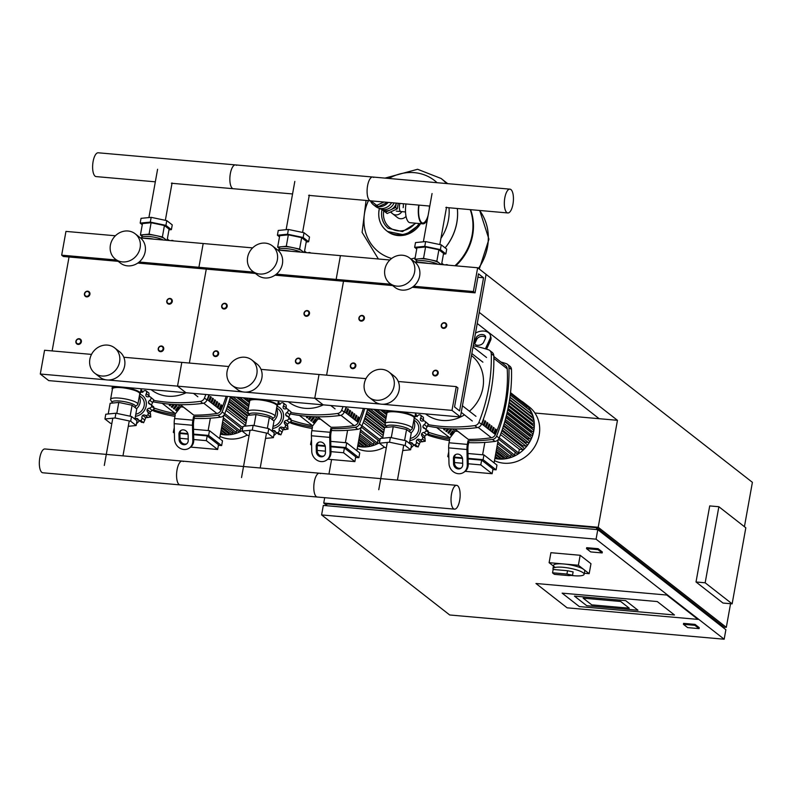 <?xml version="1.0" encoding="UTF-8"?>
<svg xmlns="http://www.w3.org/2000/svg" width="792" height="792" viewBox="0 0 792 792"><rect width="100%" height="100%" fill="white"/><g stroke="black" fill="none" stroke-linecap="round" stroke-linejoin="round"><path stroke-width="1.19" d="M555.172 567.418L549.113 562.676L550.905 552.697L580.18 555.281L590.971 563.706L589.169 573.685L584.318 573.26M549.113 562.676L578.388 565.26L589.169 573.685M580.18 555.281L578.388 565.26M553.153 569.458L552.559 572.784L566.933 574.052L567.527 570.725L553.153 569.458A15.84 3.455 10.2 0 1 552.955 568.706A15.84 3.455 10.2 0 1 566.102 567.636A15.84 3.455 10.2 0 1 583.179 572.804A15.84 3.455 10.2 0 1 584.13 574.319A15.84 3.455 10.2 0 1 571.062 575.398M567.527 570.725L573.121 571.913L572.517 575.249L568.953 575.626L554.578 574.358A15.84 3.455 10.2 0 1 553.301 573.547A15.84 3.455 10.2 0 1 552.559 572.784M552.955 568.706L553.549 565.379A15.84 3.455 10.2 0 1 566.706 564.31A15.84 3.455 10.2 0 1 583.783 569.478A15.84 3.455 10.2 0 1 584.734 570.992L584.13 574.319M566.933 574.052L572.517 575.249M579.328 606.573L562.132 593.149L657.281 601.554L674.477 614.978L579.328 606.573L674.477 614.978L657.281 601.554L562.132 593.149L579.328 606.573M697.97 619.394L567.141 607.83L535.956 583.486L666.795 595.039L697.97 619.394L567.141 607.83L535.956 583.486L666.795 595.039L697.97 619.394M629.254 608.187L591.753 604.87L583.15 598.158L620.661 601.474L629.254 608.187L620.661 601.474L583.15 598.158L591.753 604.87L629.254 608.187M586.743 605.712L574.438 596.099L625.67 600.623L637.976 610.236L586.743 605.712L574.438 596.099L625.67 600.623L637.976 610.236L586.743 605.712M687.644 627.611L683.427 624.324L694.861 625.333L699.079 628.62L687.644 627.611M683.427 624.324L683.605 623.373L695.039 624.383L699.247 627.67L699.079 628.62M695.039 624.383L694.861 625.333M590.723 551.925L586.506 548.638L597.95 549.648L602.158 552.935L590.723 551.925M597.95 549.648L598.118 548.698L586.684 547.678L586.506 548.638M598.118 548.698L602.336 551.984L602.158 552.935M744.421 526.69L752.4 482.328L486.08 274.339L479.239 312.375L617.453 420.314L599.158 418.701L477.239 323.483M599.158 418.701L534.917 413.028M745.826 527.789L732.135 603.851L705.167 582.793L718.859 506.722L745.826 527.789M705.167 582.793L696.019 581.981L722.987 603.049L732.135 603.851M696.019 581.981L709.711 505.92L718.859 506.722M596.069 539.174L724.175 639.213L449.698 614.978L321.602 514.929L596.069 539.174L597.782 529.66L323.314 505.425L321.602 514.929M722.997 627.462L723.175 626.472L596.762 527.739L326.868 503.91L326.542 505.712M596.435 529.541L596.762 527.739M724.175 639.213L725.878 629.709L597.782 529.66M326.621 505.296L323.74 503.049L598.207 527.284L726.313 627.333L723.076 627.046M730.561 603.712L726.313 627.333M331.571 459.548L328.957 474.062M324.7 497.683L323.74 503.049M617.453 420.314L598.207 527.284M84.437 293.792A2.97 2.683 -52 0 0 88.1 296.624A2.97 2.683 -52 0 0 89.011 291.694A2.97 2.683 -52 0 0 84.437 293.792M84.724 293.703A2.475 2.228 128 0 1 89.298 294.099A2.475 2.228 128 0 1 84.724 293.703M221.671 305.91A2.97 2.683 -52 0 0 225.334 308.751A2.97 2.683 -52 0 0 226.245 303.811A2.97 2.683 -52 0 0 221.671 305.91M221.958 305.821A2.475 2.228 128 0 1 226.532 306.227A2.475 2.228 128 0 1 221.958 305.821M358.905 318.028A2.97 2.683 -52 0 0 362.568 320.869A2.97 2.683 -52 0 0 363.478 315.929A2.97 2.683 -52 0 0 358.905 318.028M359.192 317.938A2.475 2.228 128 0 1 363.766 318.344A2.475 2.228 128 0 1 359.192 317.938M166.775 301.059A2.97 2.683 -52 0 0 170.438 303.9A2.97 2.683 -52 0 0 171.349 298.96A2.97 2.683 -52 0 0 166.775 301.059M167.062 300.97A2.475 2.228 128 0 1 171.636 301.376A2.475 2.228 128 0 1 167.062 300.97M304.009 313.187A2.97 2.683 -52 0 0 307.672 316.018A2.97 2.683 -52 0 0 308.583 311.088A2.97 2.683 -52 0 0 304.009 313.187M304.296 313.087A2.475 2.228 128 0 1 308.87 313.493A2.475 2.228 128 0 1 304.296 313.087M441.243 325.304A2.97 2.683 -52 0 0 444.906 328.135A2.97 2.683 -52 0 0 445.817 323.205A2.97 2.683 -52 0 0 441.243 325.304M441.53 325.215A2.475 2.228 128 0 1 446.104 325.611A2.475 2.228 128 0 1 441.53 325.215M75.883 341.332A2.97 2.683 -52 0 0 79.546 344.173A2.97 2.683 -52 0 0 80.457 339.233A2.97 2.683 -52 0 0 75.883 341.332M76.171 341.243A2.475 2.228 128 0 1 80.744 341.649A2.475 2.228 128 0 1 76.171 341.243M213.117 353.45A2.97 2.683 -52 0 0 216.78 356.291A2.97 2.683 -52 0 0 217.691 351.351A2.97 2.683 -52 0 0 213.117 353.45M213.404 353.361A2.475 2.228 128 0 1 217.978 353.767A2.475 2.228 128 0 1 213.404 353.361M350.351 365.577A2.97 2.683 -52 0 0 354.014 368.409A2.97 2.683 -52 0 0 354.925 363.478A2.97 2.683 -52 0 0 350.351 365.577M350.638 365.478A2.475 2.228 128 0 1 355.212 365.884A2.475 2.228 128 0 1 350.638 365.478M158.222 348.609A2.97 2.683 -52 0 0 161.885 351.44A2.97 2.683 -52 0 0 162.796 346.51A2.97 2.683 -52 0 0 158.222 348.609M158.509 348.51A2.475 2.228 128 0 1 163.083 348.916A2.475 2.228 128 0 1 158.509 348.51M295.456 360.726A2.97 2.683 -52 0 0 299.119 363.558A2.97 2.683 -52 0 0 300.029 358.627A2.97 2.683 -52 0 0 295.456 360.726M295.743 360.637A2.475 2.228 128 0 1 300.317 361.033A2.475 2.228 128 0 1 295.743 360.637M432.689 372.844A2.97 2.683 -52 0 0 436.352 375.685A2.97 2.683 -52 0 0 437.263 370.745A2.97 2.683 -52 0 0 432.689 372.844M432.977 372.755A2.475 2.228 128 0 1 437.55 373.161A2.475 2.228 128 0 1 432.977 372.755M401.861 211.632A6.653 5.999 128 0 1 392.624 213.761A6.653 5.999 -52 0 0 401.861 211.632M429.284 208.93A14.85 5.544 95 0 0 429.442 206.039M422.7 223.077A14.85 5.544 95 0 0 428.135 215.315M399.574 204.89A5.267 1.97 95 0 0 400.9 211.543A5.267 1.97 95 0 1 400.455 211.355A5.267 1.97 95 0 1 399.93 203.425A5.267 1.97 95 0 0 399.574 204.89M403.158 207.692A5.267 1.97 95 0 0 403.286 203.722M427.343 219.701A15.592 5.821 -85 0 1 422.869 223.849A15.592 5.821 -85 0 1 421.542 223.294A15.592 5.821 -85 0 1 418.77 205.098M422.869 223.849L410.058 222.71A15.592 5.821 -85 0 1 408.731 222.156A15.592 5.821 -85 0 1 405.969 203.96M427.611 218.236A14.85 5.544 -85 0 1 422.928 223.106A14.85 5.544 -85 0 1 421.671 222.582A14.85 5.544 -85 0 1 419.057 205.118M391.654 202.702A11.385 10.266 128 0 1 380.764 208.524A11.385 10.266 128 0 1 375.725 206.554L373.359 204.712A11.385 10.266 128 0 1 370.438 200.821M387.763 202.356L378.398 206.672A11.385 10.266 128 0 1 373.359 204.712M396.356 203.118A9.9 8.93 128 0 1 391.317 209.504A9.9 8.93 128 0 1 389.733 210.236A9.9 8.93 128 0 1 385.734 210.781A9.9 8.93 128 0 1 382.051 209.563A9.9 8.93 128 0 1 381.823 209.415M382.051 209.563L385.476 212.207L389.733 210.236M381.942 209.484L387.169 213.523L397.257 208.86L398.267 203.287M385.476 212.207L387.169 213.523M391.317 209.504L395.574 207.544L397.257 208.86M395.574 207.544L396.376 203.118M388.189 202.396A11.385 10.266 128 0 1 378.398 206.672L370.864 200.861M394.109 202.92A10.643 9.593 128 0 1 379.13 208.237M383.952 202.019L376.715 205.356L370.894 200.861M378.398 206.672L376.715 205.356M487.496 246.767A50.985 45.976 -52 0 0 479.586 210.464A50.985 45.976 128 0 1 487.496 246.767A50.985 45.976 128 0 1 478.467 268.389A50.985 45.976 -52 0 0 487.496 246.767M470.577 209.672A50.985 45.976 128 0 1 472.656 235.184A50.985 45.976 128 0 1 455.816 265.835M470.21 209.632A50.985 45.976 128 0 1 472.151 234.788A50.985 45.976 128 0 1 454.964 265.756M378.319 258.826A50.985 45.976 -52 0 0 378.546 259.004A50.985 45.976 128 0 1 378.319 258.826A50.985 45.976 128 0 1 378.299 258.806L378.546 259.004A50.985 45.976 128 0 1 378.269 258.796L362.102 232.383L366.062 200.435M445.163 247.916A50.985 45.976 -52 0 0 456.816 222.809A50.985 45.976 -52 0 0 457.35 208.504A50.985 45.976 128 0 1 456.816 222.809A50.985 45.976 128 0 1 445.163 247.916M446.5 183.546A50.985 45.976 -52 0 0 441.075 178.467A50.985 45.976 128 0 1 446.5 183.546A50.985 45.976 128 0 0 441.035 178.428A50.985 45.976 128 0 1 441.075 178.467L447.708 183.645M388.872 178.457A45.322 40.877 128 0 1 414.384 172.656A45.322 40.877 128 0 1 437.055 182.704M448.975 207.761A45.322 40.877 128 0 1 448.44 219.889A45.322 40.877 128 0 1 440.936 238.352M415.127 257.895A45.322 40.877 128 0 1 410.88 258.994M391.684 258.459A45.322 40.877 128 0 1 368.438 200.653M391.02 211.741A6.653 5.999 -52 0 0 392.624 213.761L397.505 217.572A6.653 5.999 -52 0 0 400.455 218.721A6.653 5.999 -52 0 0 406.029 216.394M236.481 165.33A11.949 4.455 -85 0 0 235.462 164.904A11.949 4.455 95 0 0 230.125 175.012A11.949 4.455 95 0 0 232.343 188.298A11.949 4.455 95 0 0 233.363 188.724A11.949 4.455 -85 0 1 232.343 188.298A11.949 4.455 -85 0 1 230.125 175.012A11.949 4.455 -85 0 1 235.462 164.904L98.228 152.787A11.949 4.455 95 0 0 92.892 162.895A11.949 4.455 95 0 0 95.109 176.17A11.949 4.455 95 0 0 96.129 176.596L155.331 181.823M235.462 164.904L372.695 177.022A11.949 4.455 95 0 0 367.359 187.13A11.949 4.455 95 0 0 369.587 200.416A11.949 4.455 95 0 0 370.597 200.841A11.949 4.455 -85 0 1 369.587 200.416A11.949 4.455 -85 0 1 367.359 187.13A11.949 4.455 -85 0 1 372.695 177.022A11.949 4.455 -85 0 1 373.715 177.448M506.821 212.533A11.949 4.455 -85 0 1 504.593 199.257A11.949 4.455 -85 0 1 509.939 189.149A11.949 4.455 -85 0 1 510.949 189.575A11.949 4.455 -85 0 1 513.167 202.851A11.949 4.455 -85 0 1 507.83 212.959A11.949 4.455 -85 0 1 506.821 212.533M167.34 238.976L169.24 240.52M173.329 240.887A2.475 2.228 -52 0 0 173.121 240.62A2.475 2.228 -52 0 0 170.993 240.679M153.915 239.164A13.86 3.019 -169.8 0 0 148.243 238.382A13.86 3.019 -169.8 0 0 143.411 238.244M163.33 239.996A11.88 2.594 -169.8 0 0 149.351 236.531A11.88 2.594 -169.8 0 0 141.976 237.164L140.946 238.026M165.37 240.184L165.429 239.887A11.88 2.594 -169.8 0 0 164.716 238.758A11.88 2.594 -169.8 0 0 155.717 235.531A11.88 2.594 -169.8 0 0 149.688 234.63A11.88 2.594 -169.8 0 0 144.738 234.571A11.88 2.594 -169.8 0 0 142.045 235.679L141.738 237.352M168.973 229.888L171.399 229.65L165.924 225.374L150.312 222.097L140.174 223.096L142.263 224.73M167.092 240.332L169.102 229.165L164.429 225.522L151.114 222.73L142.471 223.582L140.422 234.996L141.956 236.184M171.399 229.65L172.26 224.898L166.775 220.621L151.163 217.345L141.025 218.345L140.174 223.096M165.924 225.374L166.775 220.621M150.312 222.097L151.163 217.345M166.686 240.293L162.38 236.937L149.064 234.135L140.422 234.996M149.064 234.135L151.114 222.73M162.38 236.937L164.429 225.522M304.573 251.094L306.474 252.638M310.563 253.004A2.475 2.228 -52 0 0 310.355 252.747A2.475 2.228 -52 0 0 308.227 252.796M291.149 251.292A13.86 3.019 -169.8 0 0 285.476 250.5A13.86 3.019 -169.8 0 0 280.645 250.361M300.564 252.123A11.88 2.594 -169.8 0 0 286.585 248.648A11.88 2.594 -169.8 0 0 279.21 249.282L278.18 250.143M302.613 252.302L302.663 252.014A11.88 2.594 -169.8 0 0 301.95 250.876A11.88 2.594 -169.8 0 0 292.951 247.658A11.88 2.594 -169.8 0 0 286.922 246.748A11.88 2.594 -169.8 0 0 281.972 246.688A11.88 2.594 -169.8 0 0 279.279 247.807L278.982 249.47M306.207 242.015L308.632 241.768L303.158 237.491L287.546 234.214L277.408 235.224L279.497 236.857M304.326 252.45L306.336 241.293L301.663 237.64L288.347 234.848L279.705 235.699L277.655 247.114L279.19 248.312M308.632 241.768L309.494 237.016L304.009 232.739L288.397 229.462L278.259 230.462L277.408 235.224M303.158 237.491L304.009 232.739M287.546 234.214L288.397 229.462M303.92 252.42L299.614 249.054L286.298 246.262L277.655 247.114M286.298 246.262L288.347 234.848M299.614 249.054L301.663 237.64M441.807 263.221L443.718 264.766M447.797 265.122A2.475 2.228 -52 0 0 447.589 264.865A2.475 2.228 -52 0 0 445.46 264.914M428.383 263.409A13.86 3.019 -169.8 0 0 422.71 262.617A13.86 3.019 -169.8 0 0 417.879 262.479M437.798 264.241A11.88 2.594 -169.8 0 0 423.819 260.766A11.88 2.594 -169.8 0 0 416.443 261.4L415.414 262.261M439.847 264.419L439.897 264.132A11.88 2.594 -169.8 0 0 439.184 262.993A11.88 2.594 -169.8 0 0 430.195 259.776A11.88 2.594 -169.8 0 0 424.156 258.865A11.88 2.594 -169.8 0 0 419.215 258.806A11.88 2.594 -169.8 0 0 416.513 259.925L416.216 261.598M443.441 254.133L445.866 253.895L440.392 249.619L424.779 246.342L414.642 247.342L416.731 248.975M441.56 264.568L443.57 253.41L438.897 249.757L425.581 246.965L416.938 247.827L414.889 259.232L416.424 260.429M445.866 253.895L446.728 249.133L441.253 244.857L425.631 241.58L415.503 242.59L414.642 247.342M440.392 249.619L441.253 244.857M424.779 246.342L425.631 241.58M441.154 264.538L436.847 261.172L423.532 258.38L414.889 259.232M423.532 258.38L425.581 246.965M436.847 261.172L438.897 249.757M139.758 394.089A11.88 10.712 128 0 1 146.134 406.098A11.88 10.712 128 0 1 135.432 416.315M139.402 395.683L141.115 397.02A9.9 8.93 128 0 1 143.877 406.85A9.9 8.93 128 0 1 135.808 414.196M139.263 396.485A9.9 8.93 128 0 1 136.541 408.702M153.024 406.563L154.529 408.642L150.203 411.949L150.777 417.008L145.738 417.731L143.619 422.74L141.233 421.819M139.531 420.72L136.491 423.7M134.967 419.176A2.643 2.376 128 0 1 136.214 418.334A2.643 2.376 128 0 1 138.263 419.503A2.475 2.228 -52 0 0 140.758 420.502A2.475 2.228 -52 0 0 141.926 417.81A2.643 2.376 128 0 1 142.689 415.345L145.738 417.731M140.758 420.502L143.619 422.74M142.689 415.345A2.643 2.376 128 0 1 145.134 415.236A2.475 2.228 -52 0 0 147.916 414.77A2.475 2.228 -52 0 0 147.668 411.969A2.643 2.376 128 0 1 147.154 409.573L150.203 411.949M147.916 414.77L150.777 417.008M147.154 409.573A2.643 2.376 128 0 1 149.351 408.217A2.475 2.228 -52 0 0 151.658 406.405A2.475 2.228 -52 0 0 150.064 404.247A2.643 2.376 128 0 1 148.411 402.554L151.52 405.148M151.658 406.405L154.529 408.642M148.411 402.554A2.643 2.376 128 0 1 149.767 400.326A2.475 2.228 -52 0 0 150.995 397.653A2.475 2.228 -52 0 0 150.47 397.04L153.856 399.891L151.47 404.94M150.47 397.04A2.475 2.228 -52 0 0 148.47 396.713A2.643 2.376 128 0 1 146.134 396.188L146.57 396.525M150.995 397.653L153.856 399.891M146.134 396.188A2.643 2.376 128 0 1 146.273 393.673A2.475 2.228 -52 0 0 146.094 390.852A2.475 2.228 -52 0 0 143.322 391.387A2.643 2.376 128 0 1 140.917 392.159A2.643 2.376 128 0 1 140.59 391.921M146.094 390.852L148.955 393.089L149.005 396.614M136.214 418.334L139.263 420.72M141.134 390.07L142.788 392.357M112.405 389.228L112.296 389.08A14.355 3.128 10.2 0 1 112.068 388.327A14.355 3.128 10.2 0 1 121.305 387.05A14.355 3.128 10.2 0 1 140.313 393.416A14.355 3.128 10.2 0 1 139.838 394.04L139.689 394.139M112.058 402.306L110.712 399.92A13.86 3.019 10.2 0 1 110.583 399.356L112.464 388.892A13.86 3.019 10.2 0 1 121.384 387.664A13.86 3.019 10.2 0 1 139.748 393.802L137.867 404.267A13.86 3.019 10.2 0 1 137.551 404.752L135.442 406.514M110.583 399.356A13.86 3.019 10.2 0 1 119.503 398.119A13.86 3.019 10.2 0 1 137.867 404.267M111.919 403.118L112.108 402.079A11.88 2.594 10.2 0 1 119.75 401.029A11.88 2.594 10.2 0 1 135.491 406.286L135.234 407.682M111.84 423.552L110.405 423.255L104.93 418.978L105.781 414.216L115.919 413.216L131.531 416.493L137.016 420.77L136.155 425.522L128.294 426.304M104.93 418.978L115.068 417.968L130.68 421.245L136.155 425.522M115.919 413.216L115.068 417.968M131.531 416.493L130.68 421.245M108.217 413.978L110.138 403.296L118.78 402.435L132.096 405.237L136.769 408.88L134.917 419.136M118.78 402.435L116.81 413.404M132.096 405.237L130.126 416.196M277.002 406.207A11.88 10.712 128 0 1 283.368 418.216A11.88 10.712 128 0 1 272.666 428.442M276.646 407.801L278.348 409.137A9.9 8.93 128 0 1 281.111 418.968A9.9 8.93 128 0 1 273.042 426.324M276.497 408.603A9.9 8.93 128 0 1 273.775 420.819M290.268 418.681L291.763 420.76L287.437 424.076L288.011 429.125L282.972 429.848L280.863 434.858L278.467 433.937M276.764 432.838L273.725 435.818M272.2 431.293A2.643 2.376 128 0 1 273.448 430.462A2.643 2.376 128 0 1 275.497 431.62A2.475 2.228 -52 0 0 277.992 432.62A2.475 2.228 -52 0 0 279.17 429.927A2.643 2.376 128 0 1 279.923 427.462L282.972 429.848M277.992 432.62L280.863 434.858M279.923 427.462A2.643 2.376 128 0 1 282.378 427.363A2.475 2.228 -52 0 0 285.15 426.888A2.475 2.228 -52 0 0 284.902 424.086A2.643 2.376 128 0 1 284.387 421.69L287.437 424.076M285.15 426.888L288.011 429.125M284.387 421.69A2.643 2.376 128 0 1 286.585 420.334A2.475 2.228 -52 0 0 288.892 418.522A2.475 2.228 -52 0 0 287.298 416.364A2.643 2.376 128 0 1 285.655 414.681L288.753 417.265M288.892 418.522L291.763 420.76M285.655 414.681A2.643 2.376 128 0 1 287.001 412.444A2.475 2.228 -52 0 0 288.229 409.771A2.475 2.228 -52 0 0 287.704 409.157L291.09 412.008L288.704 417.057M287.704 409.157A2.475 2.228 -52 0 0 285.704 408.84A2.643 2.376 128 0 1 283.368 408.306L283.803 408.642M288.229 409.771L291.09 412.008M283.368 408.306A2.643 2.376 128 0 1 283.506 405.791A2.475 2.228 -52 0 0 283.328 402.98A2.475 2.228 -52 0 0 280.556 403.514A2.643 2.376 128 0 1 278.15 404.286A2.643 2.376 128 0 1 277.824 404.039M283.328 402.98L286.189 405.217L286.239 408.731M273.448 430.462L276.497 432.838M278.368 402.197L280.022 404.474M249.638 401.346L249.53 401.207A14.355 3.128 10.2 0 1 249.302 400.455A14.355 3.128 10.2 0 1 258.538 399.178A14.355 3.128 10.2 0 1 277.556 405.534A14.355 3.128 10.2 0 1 277.071 406.157L276.923 406.256M249.302 414.434L247.945 412.048A13.86 3.019 10.2 0 1 247.817 411.474L249.698 401.009A13.86 3.019 10.2 0 1 258.618 399.782A13.86 3.019 10.2 0 1 276.982 405.92L275.101 416.384A13.86 3.019 10.2 0 1 274.784 416.869L272.676 418.641M247.817 411.474A13.86 3.019 10.2 0 1 256.737 410.246A13.86 3.019 10.2 0 1 275.101 416.384M249.153 415.236L249.341 414.196A11.88 2.594 10.2 0 1 256.984 413.147A11.88 2.594 10.2 0 1 272.725 418.404L272.468 419.8M249.074 435.669L247.639 435.372L242.164 431.095L243.025 426.343L253.153 425.334L268.775 428.611L274.25 432.897L273.388 437.649L265.528 438.422M242.164 431.095L252.302 430.096L267.914 433.373L273.388 437.649M253.153 425.334L252.302 430.096M268.775 428.611L267.914 433.373M245.451 426.096L247.371 415.414L256.014 414.562L269.329 417.354L274.002 420.998L272.161 431.254M256.014 414.562L254.044 425.522M269.329 417.354L267.359 428.314M414.236 418.325A11.88 10.712 128 0 1 420.611 430.333A11.88 10.712 128 0 1 409.9 440.56M413.879 419.918L415.582 421.255A9.9 8.93 128 0 1 418.344 431.086A9.9 8.93 128 0 1 410.276 438.441M413.731 420.72A9.9 8.93 128 0 1 411.008 432.947M427.502 430.808L428.997 432.887L424.67 436.194L425.245 441.243L420.205 441.966L418.097 446.975L415.701 446.054M413.998 444.965L410.959 447.945M409.434 443.411A2.643 2.376 128 0 1 410.682 442.579A2.643 2.376 128 0 1 412.731 443.738A2.475 2.228 -52 0 0 415.226 444.738A2.475 2.228 -52 0 0 416.404 442.045A2.643 2.376 128 0 1 417.156 439.59L420.205 441.966M415.226 444.738L418.097 446.975M417.156 439.59A2.643 2.376 128 0 1 419.612 439.481A2.475 2.228 -52 0 0 422.383 439.006A2.475 2.228 -52 0 0 422.136 436.204A2.643 2.376 128 0 1 421.621 433.808L424.67 436.194M422.383 439.006L425.245 441.243M421.621 433.808A2.643 2.376 128 0 1 423.819 432.462A2.475 2.228 -52 0 0 426.126 430.65A2.475 2.228 -52 0 0 424.532 428.492A2.643 2.376 128 0 1 422.888 426.799L425.987 429.383M426.126 430.65L428.997 432.887M422.888 426.799A2.643 2.376 128 0 1 424.235 424.562A2.475 2.228 -52 0 0 425.462 421.888A2.475 2.228 -52 0 0 424.938 421.285L428.323 424.136L425.938 429.175M424.938 421.285A2.475 2.228 -52 0 0 422.938 420.958A2.643 2.376 128 0 1 420.602 420.423L421.037 420.77M425.462 421.888L428.323 424.136M420.602 420.423A2.643 2.376 128 0 1 420.74 417.909A2.475 2.228 -52 0 0 420.562 415.097A2.475 2.228 -52 0 0 417.79 415.632A2.643 2.376 128 0 1 415.394 416.404A2.643 2.376 128 0 1 415.058 416.166M420.562 415.097L423.423 417.334L423.472 420.849M410.682 442.579L413.731 444.955M415.602 414.315L417.255 416.592M386.872 413.474L386.763 413.325A14.355 3.128 10.2 0 1 386.536 412.573A14.355 3.128 10.2 0 1 395.772 411.296A14.355 3.128 10.2 0 1 414.79 417.651A14.355 3.128 10.2 0 1 414.305 418.275L414.157 418.374M386.536 426.551L385.179 424.166A13.86 3.019 10.2 0 1 385.051 423.591L386.932 413.137A13.86 3.019 10.2 0 1 395.852 411.899A13.86 3.019 10.2 0 1 414.216 418.037L412.335 428.502A13.86 3.019 10.2 0 1 412.018 428.997L409.909 430.759M385.051 423.591A13.86 3.019 10.2 0 1 393.97 422.364A13.86 3.019 10.2 0 1 412.335 428.502M386.387 427.353L386.575 426.324A11.88 2.594 10.2 0 1 394.218 425.264A11.88 2.594 10.2 0 1 409.959 430.531L409.702 431.927M386.308 447.797L384.882 447.49L379.398 443.213L380.259 438.461L390.387 437.461L406.009 440.738L411.484 445.015L410.632 449.767L402.762 450.549M379.398 443.213L389.535 442.213L405.148 445.49L410.632 449.767M390.387 437.461L389.535 442.213M406.009 440.738L405.148 445.49M382.685 438.224L384.605 427.531L393.248 426.68L406.563 429.472L411.236 433.115L409.395 443.381M393.248 426.68L391.278 437.639M406.563 429.472L404.593 440.441M320.423 473.636A11.949 4.455 95 0 0 319.404 473.21A11.949 4.455 95 0 0 314.068 483.318A11.949 4.455 95 0 0 316.285 496.604A11.949 4.455 95 0 0 317.305 497.029L42.837 472.784A11.949 4.455 -85 0 1 41.818 472.359A11.949 4.455 -85 0 1 39.6 459.083A11.949 4.455 -85 0 1 44.936 448.975L182.17 461.092A11.949 4.455 95 0 0 176.834 471.2A11.949 4.455 95 0 0 179.051 484.486A11.949 4.455 95 0 0 180.071 484.912A11.949 4.455 -85 0 1 179.051 484.486A11.949 4.455 -85 0 1 176.834 471.2A11.949 4.455 -85 0 1 182.17 461.092A11.949 4.455 95 0 1 183.19 461.518M454.539 509.147A11.949 4.455 95 0 0 459.875 499.039A11.949 4.455 95 0 0 457.657 485.763A11.949 4.455 95 0 0 456.637 485.338A11.949 4.455 95 0 0 451.301 495.445A11.949 4.455 95 0 0 453.529 508.721A11.949 4.455 95 0 0 454.539 509.147L317.305 497.029A11.949 4.455 -85 0 1 316.285 496.604A11.949 4.455 -85 0 1 314.068 483.318A11.949 4.455 -85 0 1 319.404 473.21L182.17 461.092M220.404 434.204A32.175 29.017 -52 0 0 242.253 430.62M220.008 436.402A32.175 29.017 -52 0 0 247.203 435.036M246.51 420.186L227.74 405.524M247.658 415.384L229.215 400.98M248.005 410.424L230.482 396.743M248.767 406.187L237.352 397.267M249.48 402.257L243.827 397.841M208.623 435.432L209.484 430.68L222.493 440.837L221.641 445.589L208.623 435.432L193.624 434.105M218.503 444.728L207.177 435.887L206.326 440.639L217.651 449.49L218.503 444.728M174.27 427.561L173.309 432.313L174.388 433.155M223.799 415.325L219.612 438.59M208.138 430.561L210.365 418.176M179.923 433.481L188.031 434.194M193.644 434.689L207.177 435.887M180.022 438.313L188.209 439.035M193.743 439.53L206.326 440.639M190.684 447.104L217.651 449.49M193.525 429.264L209.484 430.68M221.641 445.589L218.404 445.302M187.882 433.6L179.962 432.897M174.369 432.402L173.309 432.313M232.808 431.62L232.492 433.353A0.99 0.891 128 0 1 230.967 434.056L221.73 426.838M229.017 432.531L228.799 433.749A0.99 0.891 128 0 1 227.274 434.452L221.206 429.709M225.324 432.927L225.195 433.67A0.99 0.891 128 0 1 223.671 434.363L220.78 432.105M221.71 432.838L221.661 433.115A0.99 0.891 128 0 1 220.443 433.966M236.699 430.135L236.283 432.452A0.99 0.891 128 0 1 234.759 433.145L222.334 423.443M240.719 427.918L240.174 430.957A0.99 0.891 128 0 1 238.649 431.66L223.047 419.473M226.037 410.315L244.867 425.017L244.659 426.175M245.629 425.086L244.867 425.017M357.637 446.322A32.175 29.017 -52 0 0 379.487 442.738M357.242 448.519A32.175 29.017 -52 0 0 384.437 447.153M383.744 432.313L364.973 417.651M384.892 427.502L366.458 413.107M385.239 422.542L367.716 408.86M386.001 418.305L374.586 409.385M386.714 414.374L381.061 409.959M345.857 447.549L346.718 442.797L359.726 452.955L358.875 457.707L345.857 447.549L330.858 446.223M355.737 456.855L344.411 448.005L343.56 452.757L354.885 461.607L355.737 456.855M311.503 439.689L310.543 444.431L311.622 445.272M361.033 427.442L356.845 450.707M345.371 442.678L347.599 430.294M317.156 445.599L325.264 446.312M330.878 446.807L344.411 448.005M317.255 450.44L325.443 451.163M330.977 451.648L343.56 452.757M327.918 459.221L354.885 461.607M330.759 441.382L346.718 442.797M358.875 457.707L355.638 457.43M325.116 445.718L317.196 445.015M311.603 444.52L310.543 444.431M370.042 443.748L369.725 445.48A0.99 0.891 128 0 1 368.211 446.173L358.964 438.956M366.25 444.649L366.033 445.866A0.99 0.891 128 0 1 364.508 446.569L358.439 441.827M362.558 445.045L362.429 445.787A0.99 0.891 128 0 1 360.904 446.48L358.014 444.233M358.944 444.955L358.895 445.243A0.99 0.891 128 0 1 357.677 446.084M373.933 442.253L373.517 444.569A0.99 0.891 128 0 1 371.993 445.272L359.568 435.57M377.962 440.045L377.408 443.075A0.99 0.891 128 0 1 375.883 443.777L360.281 431.59M363.271 422.433L382.1 437.144L381.892 438.303M382.863 437.204L382.1 437.144M494.871 458.449A32.175 29.017 -52 0 0 533.828 430.739A32.175 29.017 -52 0 0 523.898 402.752A32.175 29.017 -52 0 0 520.908 400.732M494.475 460.647A32.175 29.017 -52 0 0 539.184 434.927A32.175 29.017 -52 0 0 529.254 406.94L523.898 402.752M522.027 446.53A28.462 25.671 -52 0 0 522.73 445.787L502.207 429.769M525.027 442.966A28.462 25.671 -52 0 0 525.512 442.273L503.692 425.225M527.304 439.312A28.462 25.671 -52 0 0 527.63 438.689L504.95 420.978M528.987 435.58A28.462 25.671 -52 0 0 529.175 435.055L506.029 416.988M530.125 431.769A28.462 25.671 -52 0 0 530.204 431.383L506.959 413.226M483.09 459.667L483.952 454.915L496.96 465.072L496.109 469.834L483.09 459.667L468.092 458.34M492.98 468.973L481.645 460.122L480.793 464.884L492.119 473.725L492.98 468.973M448.737 451.806L447.777 456.548L448.856 457.39M498.267 439.57L494.079 462.825M482.605 454.796L484.833 442.421M454.39 457.717L462.498 458.429M468.112 458.934L481.645 460.122M454.489 462.558L462.677 463.28M468.211 463.765L480.793 464.884M465.151 471.339L492.119 473.725M467.993 453.509L483.952 454.915M496.109 469.834L492.872 469.547M462.35 457.835L454.43 457.132M448.836 456.647L447.777 456.548M507.276 455.865L506.969 457.598A0.99 0.891 128 0 1 505.445 458.291L496.198 451.074M503.484 456.766L503.267 457.984A0.99 0.891 128 0 1 501.742 458.687L495.683 453.955M499.792 457.162L499.663 457.905A0.99 0.891 128 0 1 498.138 458.608L495.248 456.35M496.178 457.083L496.129 457.36A0.99 0.891 128 0 1 494.911 458.202M530.739 427.858A28.462 25.671 -52 0 0 530.759 427.66L507.751 409.702M510.484 393.01L526.72 405.682A0.99 0.891 128 0 1 527.027 406.543L526.769 407.949M510.523 392.634L523.601 402.841A0.99 0.891 128 0 1 523.928 403.504M511.167 454.37L510.751 456.687A0.99 0.891 128 0 1 509.226 457.39L496.802 447.688M515.196 452.163L514.642 455.202A0.99 0.891 128 0 1 513.117 455.895L497.524 443.718M500.504 434.551L519.334 449.262L518.671 452.984A0.99 0.891 128 0 1 517.146 453.687L498.564 439.174M510.236 395.04L530.373 410.761A0.99 0.891 128 0 1 529.601 412.493L529.303 412.464M509.939 397.346L532.145 414.681A0.99 0.891 128 0 1 531.363 416.414L530.373 416.325M509.533 400.059L533.214 418.542A0.99 0.891 128 0 1 532.432 420.275L530.878 420.136M509.038 403.078L533.719 422.364A0.99 0.891 128 0 1 532.937 424.086L530.897 423.908M508.434 406.365L533.739 426.126A0.99 0.891 128 0 1 532.957 427.858L530.759 427.66M507.712 409.88L533.293 429.858A0.99 0.891 128 0 1 532.511 431.59L530.204 431.383M506.87 413.612L532.402 433.541A0.99 0.891 128 0 1 531.62 435.273L529.175 435.055M505.89 417.542L531.056 437.194A0.99 0.891 128 0 1 530.274 438.926L527.63 438.689M504.742 421.69L529.214 440.798A0.99 0.891 128 0 1 528.432 442.53L525.512 442.273M503.415 426.086L526.809 444.352A0.99 0.891 128 0 1 526.027 446.084L522.73 445.787M501.861 430.789L523.71 447.846A0.99 0.891 128 0 1 522.928 449.579L519.334 449.262M154.499 408.187A160.865 145.075 -52 0 0 175.19 413.464M220.76 405.306L221.829 405.405A141.679 127.769 128 0 1 220.404 408.9L219.562 408.236A141.679 127.769 -52 0 0 220.988 404.742L221.829 405.405M218.661 403.663L219.721 403.762A141.679 127.769 128 0 1 218.295 407.256L217.453 406.593A141.679 127.769 -52 0 0 218.879 403.098L219.721 403.762M216.553 402.019L217.622 402.108A141.679 127.769 128 0 1 216.196 405.603L215.345 404.95A141.679 127.769 -52 0 0 216.77 401.455L217.622 402.108M214.444 400.376L215.513 400.465A141.679 127.769 128 0 1 214.088 403.96L213.246 403.306A141.679 127.769 -52 0 0 214.672 399.812L215.513 400.465M212.335 398.722L213.404 398.822A141.679 127.769 128 0 1 211.979 402.316L211.137 401.663A141.679 127.769 -52 0 0 212.563 398.158L213.404 398.822M210.226 397.079L211.296 397.178A141.679 127.769 128 0 1 209.87 400.673L209.029 400.01A141.679 127.769 -52 0 0 210.454 396.515L211.296 397.178M208.712 395.485L209.187 395.525A141.679 127.769 128 0 1 207.761 399.029L207.464 398.792M180.408 404.682L193.792 415.137A160.865 145.075 -52 0 0 216.909 413.493A4.95 4.465 -52 0 0 220.928 410.315A141.679 127.769 -52 0 0 226.146 396.277M291.733 420.314A160.865 145.075 -52 0 0 312.424 425.581M358.004 417.424L359.063 417.523A141.679 127.769 128 0 1 357.637 421.017L356.796 420.364A141.679 127.769 -52 0 0 358.222 416.859L359.063 417.523M355.895 415.78L356.954 415.879A141.679 127.769 128 0 1 355.529 419.374L354.687 418.711A141.679 127.769 -52 0 0 356.113 415.216L356.954 415.879M353.786 414.137L354.856 414.236A141.679 127.769 128 0 1 353.43 417.731L352.579 417.067A141.679 127.769 -52 0 0 354.004 413.572L354.856 414.236M351.678 412.493L352.747 412.582A141.679 127.769 128 0 1 351.321 416.087L350.48 415.424A141.679 127.769 -52 0 0 351.905 411.929L352.747 412.582M349.569 410.85L350.638 410.939A141.679 127.769 128 0 1 349.213 414.434L348.371 413.78A141.679 127.769 -52 0 0 349.797 410.286L350.638 410.939M347.46 409.197L348.529 409.296A141.679 127.769 128 0 1 347.104 412.79L346.262 412.137A141.679 127.769 -52 0 0 347.688 408.632L348.529 409.296M345.946 407.603L346.421 407.652A141.679 127.769 128 0 1 344.995 411.147L344.698 410.909M317.642 416.8L331.026 427.254A160.865 145.075 -52 0 0 354.143 425.611A4.95 4.465 -52 0 0 358.162 422.433A141.679 127.769 -52 0 0 363.38 408.395M428.967 432.432A160.865 145.075 -52 0 0 449.658 437.709M495.238 429.551L496.297 429.64A141.679 127.769 128 0 1 494.871 433.135L494.03 432.482A141.679 127.769 -52 0 0 495.455 428.987L496.297 429.64M493.129 427.898L494.188 427.997A141.679 127.769 128 0 1 492.772 431.492L491.921 430.838A141.679 127.769 -52 0 0 493.347 427.343L494.188 427.997M491.02 426.254L492.089 426.353A141.679 127.769 128 0 1 490.664 429.848L489.822 429.185A141.679 127.769 -52 0 0 491.248 425.69L492.089 426.353M488.912 424.611L489.981 424.71A141.679 127.769 128 0 1 488.555 428.205L487.714 427.541A141.679 127.769 -52 0 0 489.139 424.047L489.981 424.71M486.803 422.968L487.872 423.057A141.679 127.769 128 0 1 486.446 426.561L485.605 425.898A141.679 127.769 -52 0 0 487.03 422.403L487.872 423.057M484.704 421.324L485.763 421.413A141.679 127.769 128 0 1 484.338 424.908L483.496 424.255A141.679 127.769 -52 0 0 484.922 420.76L485.763 421.413M483.179 419.73L483.655 419.77A141.679 127.769 128 0 1 482.229 423.265L481.932 423.037M454.875 428.918L468.26 439.372A160.865 145.075 -52 0 0 491.377 437.728A4.95 4.465 -52 0 0 495.396 434.551A141.679 127.769 -52 0 0 507.227 368.825A4.95 4.465 -52 0 0 505.623 365.686L493.812 356.459M152.925 410.385L153.302 410.682A4.95 4.465 -52 0 0 154.549 411.345L153.173 410.276M222.156 411.87A4.95 4.465 128 0 1 217.998 415.196L220.523 417.166A4.95 4.465 -52 0 0 224.68 413.84L222.156 411.87A168.439 151.906 -52 0 0 227.482 396.396M153.697 409.909A168.439 151.906 -52 0 0 175.25 414.869L174.587 418.542A9.9 3.693 95 0 0 174.181 423.651L174.517 439.115A9.9 8.811 56.8 0 0 179.626 448.024A9.9 8.811 56.8 0 0 189.09 448.203L190.03 447.579A9.9 8.811 -123.2 0 0 193.753 440.114L192.812 440.728L192.486 425.264A9.9 3.693 -85 0 1 192.882 420.156L193.545 416.483A168.439 151.906 -52 0 0 217.998 415.196M220.523 417.166A168.439 151.906 128 0 1 194.159 418.394M174.973 416.394A168.439 151.906 128 0 1 154.549 411.345M193.753 440.114L193.436 425.284A9.9 3.693 95 0 1 193.842 420.186L194.386 417.146L193.545 416.483M204.455 398.049A4.95 4.465 128 0 1 200.297 401.376L202.831 403.346A4.95 4.465 -52 0 0 206.979 400.019L204.455 398.049A168.439 151.906 -52 0 0 205.821 394.485M208.969 394.762A168.439 151.906 128 0 1 206.979 400.019M202.831 403.346A168.439 151.906 128 0 1 153.46 401.871M153.905 400.445A168.439 151.906 -52 0 0 200.297 401.376M230.502 396.663A168.439 151.906 128 0 1 224.68 413.84M178.992 407.365L176.369 410.761L175.527 410.098L178.15 406.712L178.992 407.365L177.725 407.256M176.883 405.722L174.26 409.118L173.418 408.454L176.042 405.068L176.883 405.722L175.616 405.613M174.468 404.484L172.151 407.474L171.31 406.811L173.171 404.405M171.24 404.276L170.042 405.821L169.201 405.167L169.973 404.177M177.794 404.623L180.705 406.9L183.298 407.128M180.16 404.672L193.792 415.137M162.212 403.326L175.458 413.681L180.705 406.9M188.12 435.055L188.239 440.322A4.95 4.405 56.8 0 1 186.377 444.065A4.95 4.405 56.8 0 1 181.645 443.975A4.95 4.405 56.8 0 1 179.091 439.52L178.972 434.244A4.95 4.405 56.8 0 1 180.833 430.511A4.95 4.405 56.8 0 1 185.566 430.601A4.95 4.405 56.8 0 1 188.12 435.055M181.328 430.234A4.95 4.405 -123.2 0 0 179.923 433.63L180.031 438.897A4.95 4.405 -123.2 0 0 186.823 443.718M192.812 440.728A9.9 8.811 56.8 0 1 189.09 448.203M290.159 422.512L290.535 422.809A4.95 4.465 -52 0 0 291.783 423.463L290.407 422.393M359.39 423.987A4.95 4.465 128 0 1 355.232 427.314L357.756 429.294A4.95 4.465 -52 0 0 361.914 425.957L359.39 423.987A168.439 151.906 -52 0 0 364.716 408.514M290.931 422.027A168.439 151.906 -52 0 0 312.484 426.987L311.82 430.66A9.9 3.693 95 0 0 311.414 435.768L311.751 451.232A9.9 8.811 56.8 0 0 316.859 460.142A9.9 8.811 56.8 0 0 326.324 460.32L327.264 459.697A9.9 8.811 -123.2 0 0 330.987 452.232L330.046 452.846L329.719 437.392A9.9 3.693 -85 0 1 330.115 432.283L330.779 428.611A168.439 151.906 -52 0 0 355.232 427.314M357.756 429.294A168.439 151.906 128 0 1 331.402 430.521M312.206 428.512A168.439 151.906 128 0 1 291.783 423.463M330.987 452.232L330.67 437.412A9.9 3.693 95 0 1 331.076 432.303L331.62 429.264L330.779 428.611M341.689 410.167A4.95 4.465 128 0 1 337.531 413.493L340.065 415.473A4.95 4.465 -52 0 0 344.223 412.137L341.689 410.167A168.439 151.906 -52 0 0 343.055 406.603M346.203 406.88A168.439 151.906 128 0 1 344.223 412.137M340.065 415.473A168.439 151.906 128 0 1 290.694 413.988M291.139 412.573A168.439 151.906 -52 0 0 337.531 413.493M367.736 408.781A168.439 151.906 128 0 1 361.914 425.957M316.226 419.493L313.602 422.878L312.761 422.225L315.384 418.829L316.226 419.493L314.959 419.374M314.117 417.849L311.494 421.235L310.652 420.582L313.276 417.186L314.117 417.849L312.85 417.731M311.702 416.602L309.385 419.592L308.543 418.928L310.405 416.533M308.474 416.394L307.286 417.948L306.435 417.285L307.207 416.295M315.028 416.74L317.938 419.017L320.532 419.245M317.394 416.8L331.026 427.254M299.445 415.453L312.701 425.799L317.938 419.017M325.363 447.173L325.472 452.44A4.95 4.405 56.8 0 1 323.611 456.182A4.95 4.405 56.8 0 1 318.879 456.093A4.95 4.405 56.8 0 1 316.325 451.638L316.206 446.361A4.95 4.405 56.8 0 1 318.067 442.629A4.95 4.405 56.8 0 1 322.799 442.718A4.95 4.405 56.8 0 1 325.363 447.173M318.562 442.352A4.95 4.405 -123.2 0 0 317.156 445.748L317.265 451.014A4.95 4.405 -123.2 0 0 324.057 455.836M330.046 452.846A9.9 8.811 56.8 0 1 326.324 460.32M427.393 434.63L427.779 434.927A4.95 4.465 -52 0 0 429.017 435.58L427.64 434.511M507.355 364.251A4.95 4.465 128 0 1 508.959 367.538L511.493 369.508A4.95 4.465 -52 0 0 509.88 366.221L507.355 364.251A4.95 4.465 128 0 0 506.118 363.587A168.439 151.906 -52 0 0 500.89 361.993M496.624 436.105A4.95 4.465 128 0 1 492.466 439.441L495 441.411A4.95 4.465 -52 0 0 499.148 438.085L496.624 436.105A168.439 151.906 -52 0 0 508.959 367.538M428.165 434.145A168.439 151.906 -52 0 0 449.717 439.115L449.054 442.787A9.9 3.693 95 0 0 448.648 447.896L448.985 463.35A9.9 8.811 56.8 0 0 454.093 472.26A9.9 8.811 56.8 0 0 463.558 472.438L464.498 471.824A9.9 8.811 -123.2 0 0 468.22 464.35L467.28 464.973L466.953 449.51A9.9 3.693 -85 0 1 467.349 444.401L468.013 440.728A168.439 151.906 -52 0 0 492.466 439.441M495 441.411A168.439 151.906 128 0 1 468.636 442.639M449.44 440.629A168.439 151.906 128 0 1 429.017 435.58M468.22 464.35L467.904 449.529A9.9 3.693 95 0 1 468.31 444.421L468.854 441.382L468.013 440.728M478.922 422.284A4.95 4.465 128 0 1 474.764 425.611L477.299 427.591A4.95 4.465 -52 0 0 481.457 424.264L478.922 422.284A168.439 151.906 -52 0 0 491.268 353.717L493.792 355.687A168.439 151.906 128 0 1 481.457 424.264M477.299 427.591A168.439 151.906 128 0 1 427.928 426.106M493.792 355.687A4.95 4.465 -52 0 0 492.188 352.4L489.654 350.42A4.95 4.465 128 0 1 491.268 353.717M473.24 345.718A168.439 151.906 -52 0 1 488.417 349.767A4.95 4.465 128 0 1 489.654 350.42M428.373 424.69A168.439 151.906 -52 0 0 474.764 425.611M511.493 369.508A168.439 151.906 128 0 1 499.148 438.085M453.46 431.61L450.836 434.996L449.995 434.343L452.618 430.947L453.46 431.61L452.192 431.501M451.351 429.967L448.727 433.353L447.886 432.699L450.509 429.304L451.351 429.967L450.084 429.848M448.935 428.719L446.619 431.709L445.777 431.056L447.638 428.65M445.708 428.522L444.52 430.066L443.678 429.403L444.441 428.423M452.262 428.858L455.172 431.135L457.766 431.363M454.628 428.918L468.26 439.372M436.679 427.571L449.935 437.917L455.172 431.135M483.655 342.223L485.407 338.412A4.95 3.326 -16.4 0 0 485.585 336.61A4.95 3.326 -16.4 0 0 481.17 334.561A4.95 3.326 -16.4 0 0 476.259 337.6L474.507 341.411A4.95 3.326 -16.4 0 0 474.329 343.213A4.95 3.326 -16.4 0 0 478.744 345.262A4.95 3.326 -16.4 0 0 483.655 342.223M474.774 344.035A4.95 3.326 163.6 0 1 475.022 343.174L476.774 339.362A4.95 3.326 163.6 0 1 481.011 336.422A4.95 3.326 163.6 0 1 485.654 337.541M486.555 349.173L490.495 340.57L489.981 338.808L485.397 348.817M489.981 338.808A9.9 6.653 -16.4 0 0 490.327 335.214L490.842 336.976A9.9 6.653 163.6 0 1 490.495 340.57M490.327 335.214A9.9 6.653 -16.4 0 0 475.507 333.145M462.597 459.291L462.706 464.567A4.95 4.405 56.8 0 1 460.845 468.3A4.95 4.405 56.8 0 1 456.113 468.211A4.95 4.405 56.8 0 1 453.559 463.756L453.44 458.489A4.95 4.405 56.8 0 1 455.301 454.747A4.95 4.405 56.8 0 1 460.033 454.836A4.95 4.405 56.8 0 1 462.597 459.291M455.796 454.479A4.95 4.405 -123.2 0 0 454.39 457.865L454.499 463.142A4.95 4.405 -123.2 0 0 461.291 467.953M467.28 464.973A9.9 8.811 56.8 0 1 463.558 472.438M151.104 389.654L151.282 389.793A37.125 33.482 -52 0 0 186.13 392.743M288.337 401.772L288.516 401.91A37.125 33.482 -52 0 0 323.364 404.861M469.428 411.216A37.125 33.482 -52 0 0 482.912 387.803A37.125 33.482 -52 0 0 471.478 355.539M425.571 413.889L425.75 414.038A37.125 33.482 -52 0 0 464.458 414.869M114.632 347.876L119.691 351.826A16.087 14.504 128 0 1 124.651 365.825A16.087 14.504 128 0 1 114.781 378.566A16.087 14.504 128 0 1 99.891 377.19L94.832 373.24A16.087 14.504 128 0 1 89.862 359.241A16.087 14.504 128 0 1 99.742 346.5A16.087 14.504 128 0 1 114.632 347.876A16.087 14.504 128 0 1 119.602 361.875A16.087 14.504 128 0 1 109.722 374.616A16.087 14.504 128 0 1 94.832 373.24M135.165 233.779L140.224 237.729A16.087 14.504 128 0 1 145.184 251.717A16.087 14.504 128 0 1 135.303 264.459A16.087 14.504 128 0 1 120.414 263.083L115.365 259.132A16.087 14.504 128 0 1 110.395 245.144A16.087 14.504 128 0 1 120.275 232.403A16.087 14.504 128 0 1 135.165 233.779A16.087 14.504 128 0 1 140.125 247.767A16.087 14.504 128 0 1 130.254 260.509A16.087 14.504 128 0 1 115.365 259.132M460.419 416.968L451.994 410.385L456.271 386.615L457.954 387.932L454.539 406.949L459.588 410.899L483.546 277.774L478.487 273.834L475.061 292.842L473.378 291.535L477.655 267.755L486.08 274.339L460.419 416.968L48.718 380.606L40.293 374.022L44.57 350.252L91.516 354.4M252.638 247.886L203.188 243.52L198.911 267.29L200.594 268.607L198.911 267.29L203.188 243.52L140.54 237.986M115.404 235.769L65.954 231.403L61.677 255.172L63.36 256.489L118.166 261.33M253.717 272.131L139.164 262.013M116.483 260.014L61.677 255.172M255.4 273.448L137.788 263.063M69.043 256.984L52.133 350.925M189.367 363.043L206.276 269.112L189.367 363.043M228.749 366.518L181.804 362.38L177.527 386.149L185.952 392.723L177.527 386.149L181.804 362.38L123.799 357.251M243.194 391.941L108.078 380.012M105.96 379.823L40.293 374.022M251.866 360.004L256.925 363.954A16.087 14.504 128 0 1 261.885 377.942A16.087 14.504 128 0 1 252.014 390.684A16.087 14.504 128 0 1 237.125 389.308L232.066 385.358A16.087 14.504 128 0 1 227.096 371.369A16.087 14.504 128 0 1 236.976 358.627A16.087 14.504 128 0 1 251.866 360.004A16.087 14.504 128 0 1 256.836 373.992A16.087 14.504 128 0 1 246.956 386.734A16.087 14.504 128 0 1 232.066 385.358M272.398 245.896L277.457 249.846A16.087 14.504 128 0 1 282.417 263.835A16.087 14.504 128 0 1 272.537 276.576A16.087 14.504 128 0 1 257.647 275.2L252.599 271.25A16.087 14.504 128 0 1 247.629 257.261A16.087 14.504 128 0 1 257.509 244.52A16.087 14.504 128 0 1 272.398 245.896A16.087 14.504 128 0 1 277.358 259.885A16.087 14.504 128 0 1 267.488 272.636A16.087 14.504 128 0 1 252.599 271.25M389.872 260.004L340.421 255.638L336.145 279.408L337.828 280.724L336.145 279.408L340.421 255.638L277.774 250.104M390.951 284.249L276.398 274.131M392.634 285.565L275.022 275.18M326.601 375.161L343.51 281.229L326.601 375.161M365.983 378.645L319.037 374.497L314.761 398.267L323.185 404.851L314.761 398.267L319.037 374.497L261.033 369.369M380.427 404.068L245.312 392.129M389.1 372.121L394.159 376.071A16.087 14.504 128 0 1 399.128 390.06A16.087 14.504 128 0 1 389.248 402.801A16.087 14.504 128 0 1 374.359 401.425L369.3 397.475A16.087 14.504 128 0 1 364.33 383.486A16.087 14.504 128 0 1 374.21 370.745A16.087 14.504 128 0 1 389.1 372.121A16.087 14.504 128 0 1 394.07 386.11A16.087 14.504 128 0 1 384.189 398.851A16.087 14.504 128 0 1 369.3 397.475M409.632 258.014L414.691 261.964A16.087 14.504 128 0 1 419.651 275.962A16.087 14.504 128 0 1 409.771 288.704A16.087 14.504 128 0 1 394.881 287.328L389.832 283.378A16.087 14.504 128 0 1 384.863 269.379A16.087 14.504 128 0 1 394.743 256.638A16.087 14.504 128 0 1 409.632 258.014A16.087 14.504 128 0 1 414.602 272.012A16.087 14.504 128 0 1 404.722 284.754A16.087 14.504 128 0 1 389.832 283.378M477.655 267.755L415.008 262.231M473.378 291.535L413.632 286.258M475.061 292.842L412.256 287.298M483.546 277.774L477.863 277.279M456.271 386.615L398.267 381.497M451.994 410.385L382.546 404.257M478.507 268.419A50.985 45.976 -52 0 0 487.535 246.797A50.985 45.976 -52 0 0 479.606 210.464M457.311 208.494A50.985 45.976 128 0 1 456.766 222.77A50.985 45.976 128 0 1 445.114 247.876M382.021 209.553A20.79 18.751 -52 0 0 381.892 210.236A20.79 18.751 -52 0 0 388.308 228.314L402.465 231.601L415.879 223.225M379.14 209.999A23.76 21.424 -52 0 0 386.476 230.66A23.76 21.424 -52 0 0 396.99 234.749A23.76 21.424 -52 0 0 419.146 223.512M420.75 223.661L405.177 235.075L387.486 231.452A23.76 21.424 -52 0 0 398.01 235.541A23.76 21.424 -52 0 0 420.582 223.641M383.744 210.88A19.305 17.404 -52 0 0 393.713 229.809A19.305 17.404 -52 0 0 415.226 223.166M136.778 422.067L137.353 422.522M141.926 417.81L144.896 420.126M147.668 411.969L150.638 414.285M145.134 415.236L148.104 417.552M149.351 408.217L152.311 410.533M149.767 400.326L152.727 402.643M146.273 393.673L149.243 395.99M140.788 390.793L142.372 392.03M274.012 434.194L274.586 434.64M279.17 429.927L282.13 432.244M284.902 424.086L287.872 426.403M282.378 427.363L285.338 429.68M286.585 420.334L289.545 422.661M287.001 412.444L289.961 414.76M283.506 405.791L286.476 408.108M278.022 402.92L279.606 404.148M411.246 446.312L411.82 446.757M416.404 442.045L419.364 444.362M422.136 436.204L425.106 438.52M419.612 439.481L422.572 441.797M423.819 432.462L426.779 434.778M424.235 424.562L427.195 426.878M420.74 417.909L423.71 420.225M415.255 415.038L416.839 416.265M232.492 433.353L222.027 425.175M228.799 433.749L221.512 428.056M225.195 433.67L221.077 430.452M221.661 433.115L220.73 432.382M236.283 432.452L222.631 421.79M240.174 430.957L223.354 417.82M242.788 427.64L224.78 413.582M249.292 400.514L246.124 398.039M245.946 423.373L226.74 408.375M246.876 418.186L228.344 403.712M249.262 414.622L229.72 399.356M248.292 408.82L233.006 396.881M249.035 404.702L239.798 397.485M369.725 445.48L359.261 437.293M366.033 445.866L358.746 440.174M362.429 445.787L358.311 442.57M358.895 445.243L357.964 444.51M373.517 444.569L359.865 433.907M377.408 443.075L360.588 429.937M380.021 439.758L362.023 425.7M386.526 412.632L383.358 410.167M383.18 435.491L363.974 420.502M384.11 430.303L365.577 415.84M386.496 426.74L366.953 411.474M385.526 420.938L370.24 409.009M386.268 416.82L377.032 409.603M506.969 457.598L496.495 449.42M503.267 457.984L495.98 452.291M499.663 457.905L495.545 454.687M496.129 457.36L495.198 456.628M527.027 406.543L510.414 393.575M510.751 456.687L497.099 446.035M514.642 455.202L497.822 442.055M518.671 452.984L499.257 437.827M532.511 431.59L507.276 411.88M522.928 449.579L501.217 432.62M526.027 446.084L502.811 427.957M528.432 442.53L504.187 423.591M530.274 438.926L505.365 419.473M531.62 435.273L506.395 415.572M529.601 412.493L509.959 397.158M531.363 416.414L509.632 399.445M532.432 420.275L509.197 402.138M532.937 424.086L508.672 405.138M532.957 427.858L508.028 408.395M220.928 410.315L207.167 399.564M203.673 403.158L216.909 413.493M358.162 422.433L344.401 411.682M340.906 415.275L354.143 425.611M495.396 434.551L481.635 423.799M478.14 427.393L491.377 437.728M493.842 358.38L507.227 368.825M180.031 438.897L179.091 439.52M179.923 433.63L178.972 434.244M174.181 423.651L192.486 425.264M174.587 418.542L192.882 420.156M317.265 451.014L316.325 451.638M317.156 445.748L316.206 446.361M311.414 435.768L329.719 437.392M311.82 430.66L330.115 432.283M476.774 339.362L476.259 337.6M475.022 343.174L474.507 341.411M454.499 463.142L453.559 463.756M454.39 457.865L453.44 458.489M448.648 447.896L466.953 449.51M449.054 442.787L467.349 444.401M172.072 182.972L165.35 220.325M148.896 217.572L157.588 169.27M309.306 195.089L302.584 232.442M286.13 229.69L294.822 181.398M446.54 207.207L439.817 244.56M423.364 241.808L432.056 193.515M122.968 455.865L129.254 420.948M112.801 418.196L104.296 465.468M260.202 467.983L266.488 433.066M250.034 430.313L241.53 477.586M397.435 480.101L403.722 445.193M387.268 442.441L378.764 489.703M392.624 213.761L390.406 212.028M396.327 211.137L405.514 211.949M479.289 269.032L488.951 239.204L479.695 210.474M384.981 178.111L417.602 169.28L441.075 178.467M379.368 208.385L379.051 209.85C377.774 218.463 380.239 225.403 386.476 230.66L387.486 231.452M292.565 193.951L171.379 183.249M429.799 206.069L308.613 195.367M372.695 177.022L509.939 189.149M507.83 212.959L445.846 207.484M150.856 404.623L153.777 406.91M138.818 420.156L141.738 422.443M140.976 389.733L141.897 390.456M140.313 393.416L141.154 388.773M112.068 388.327L112.444 386.239M288.09 416.75L291.01 419.027M276.052 432.283L278.972 434.56M278.21 401.851L279.13 402.574M277.556 405.534L278.388 400.891M249.302 400.455L249.678 398.356M425.324 428.868L428.244 431.145M413.285 444.401L416.206 446.688M415.444 413.978L416.364 414.691M414.79 417.651L415.622 413.008M386.536 412.573L386.912 410.474M456.637 485.338L319.404 473.21M242.491 429.304L224.096 414.939M227.393 406.543L246.312 421.324M228.947 401.851L247.243 416.137M230.274 397.455L247.866 411.187M236.392 397.178L248.668 406.771M243.174 397.782L249.401 402.643M379.724 441.421L361.33 427.056M364.627 418.661L383.546 433.442M366.181 413.968L384.476 428.254M367.508 409.573L385.1 423.314M373.626 409.306L385.902 418.889M380.407 409.9L386.644 414.77M197.842 396.762L193.535 393.396M335.075 408.89L330.769 405.514M482.902 362.172L471.834 353.539M486.555 357.499L473.022 346.926M475.972 416.325L462.439 405.761M472.309 421.007L461.251 412.365"/></g></svg>
